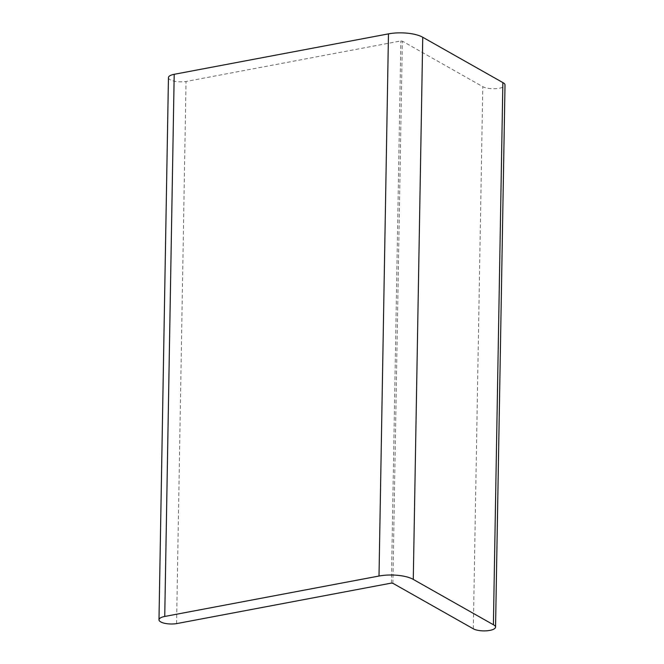 <?xml version="1.0" encoding="UTF-8"?>
<svg xmlns="http://www.w3.org/2000/svg" width="664" height="664" viewBox="0 0 664 664"><rect width="100%" height="100%" fill="white"/><g stroke="black" fill="none" stroke-linecap="round" stroke-linejoin="round"><path stroke-width="0.5" stroke-dasharray="3.32 2.49" d="M168.448 77.622A11.993 4.017 -179 0 0 186.028 81.473L400.865 40.936L402.334 41.151L482.786 86.66A11.993 4.017 -179 0 0 496.232 88.644A11.993 4.017 -179 0 0 505.014 84.934M176.566 623.62L186.028 81.473M392.872 583.299L402.334 41.151M391.403 583.092L400.865 40.936M473.324 628.808L482.786 86.66"/><path stroke-width="1" d="M422.744 37.259A24.842 8.325 -179 0 0 388.473 33.872L174.2 74.302A11.993 4.017 -179 0 0 168.448 77.622L158.987 619.769A11.993 4.017 -179 0 0 176.566 623.62L391.403 583.092L392.872 583.299L473.324 628.808A11.993 4.017 -179 0 0 486.77 630.8A11.993 4.017 -179 0 0 495.551 627.09A11.993 4.017 -179 0 0 493.394 624.733L502.864 82.585L422.744 37.259L413.282 579.415A24.842 8.325 -179 0 0 379.011 576.028L164.738 616.458A11.993 4.017 -179 0 0 158.987 619.769M495.551 627.09L505.014 84.934A11.993 4.017 -179 0 0 502.864 82.585M493.394 624.733L413.282 579.415M379.011 576.028L388.473 33.872M164.738 616.458L174.2 74.302"/></g></svg>
